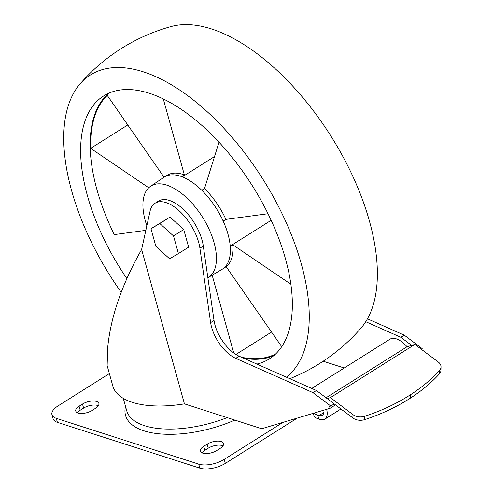 <?xml version="1.0" encoding="UTF-8"?>
<svg xmlns="http://www.w3.org/2000/svg" width="493" height="493" viewBox="0 0 493 493"><rect width="100%" height="100%" fill="white"/><g stroke="black" fill="none" stroke-linecap="round" stroke-linejoin="round"><path stroke-width="0.74" d="M164.052 177.221L107.258 95.408A155.406 77.937 57.8 0 0 90.657 148.344L148.726 187.753M163.288 98.933L184.357 174.886A54.44 27.3 -122.2 0 0 167.016 175.354L164.292 177.067A54.44 27.3 -122.2 0 0 163.959 177.283L150.587 186.262A53.971 27.066 -122.2 0 0 145.256 220.642A53.971 27.066 -122.2 0 0 146.852 225.745M268.013 213.722L225.899 219.385A54.44 27.3 -122.2 0 0 204.496 188.56L219.028 142.224M281.706 346.69L226.164 266.688A54.44 27.3 -122.2 0 0 232.986 244.941L290.876 284.227M275.63 353.974A155.406 77.937 57.8 0 1 241.49 357.246M212.169 275.186L233.744 352.988M243.708 358.232A155.406 77.937 -122.2 0 0 273.874 355.564M108.651 93.269A155.406 77.937 -122.2 0 0 96.911 189.534A155.406 77.937 -122.2 0 0 114.259 234.606L145.842 230.36M184.357 174.886L181.627 176.605A54.44 27.3 -122.2 0 0 164.292 177.067M226.164 266.688L223.44 268.408A54.44 27.3 -122.2 0 0 230.262 246.654A54.44 27.3 -122.2 0 0 223.175 221.104A54.44 27.3 -122.2 0 0 201.773 190.273A54.44 27.3 -122.2 0 0 181.627 176.605M232.986 244.941L230.262 246.654M204.496 188.56L201.773 190.273M225.899 219.385L223.175 221.104M414.866 344.41L438.345 362.09A10.051 6.933 -178.7 0 1 441.032 366.952A10.051 6.933 -178.7 0 1 439.51 370.496A184 126.874 -178.7 0 1 410.441 394.782L407.033 396.927A184 126.874 -178.7 0 1 364.771 416.252A10.051 6.933 -178.7 0 1 352.97 414.619L330.396 397.617L414.866 344.41L407.052 346.745L326.052 397.771M410.441 394.782L410.367 398.147L406.959 400.291A184 126.874 -178.7 0 1 364.697 419.623A10.051 6.933 -178.7 0 1 352.896 417.99L334.322 404.001L329.595 406.534L330.082 408.284L261.691 428.725L184.437 403.872L141.62 249.495L150.069 211.146A37.221 18.666 57.8 0 1 155.073 203.221A37.221 18.666 57.8 0 1 181.19 212.736A37.221 18.666 57.8 0 1 199.899 248.189L210.622 322.632A29.777 14.932 57.8 0 0 235.753 358.356L313.006 392.656L316.407 390.511L334.322 404.001M407.033 396.927L406.959 400.291M441.032 366.952L440.958 370.323A10.051 6.933 -178.7 0 1 439.436 373.867A184 126.874 -178.7 0 1 410.367 398.147M150.975 228.715L170.023 217.093L183.747 229.535L188.634 247.159L178.417 253.593L169.58 258.776L155.862 246.34L150.975 228.715L159.806 223.526L173.53 235.968L178.417 253.593M330.914 406.146L313.006 392.656M367.464 318.811L404.285 335.16L422.193 348.643L421.262 349.229M184.437 403.872A84.217 37.419 164.5 0 1 112.817 386.013L107.129 365.51L107.739 347.134C110.783 316.561 122.079 284.011 141.62 249.495M155.073 203.221L158.481 201.076A37.221 18.666 57.8 0 1 184.598 210.585A37.221 18.666 57.8 0 1 203.301 246.044L214.03 320.487L210.622 322.632M316.407 390.511L239.16 356.211A29.777 14.932 57.8 0 1 214.03 320.487M323.18 361.227L344.237 368M411.606 345.383L400.877 337.304L404.285 335.16M365.744 321.701L400.877 337.304M311.767 388.447L389.889 339.239A21.963 11.012 57.8 0 1 407.052 346.745M335.486 404.882L330.082 408.284M326.643 409.313A16.189 8.122 57.8 0 1 324.801 419.155A16.189 8.122 57.8 0 1 320.345 419.518L318.885 419.105L317.683 415.063A22.333 9.435 163.5 0 1 313.912 413.116M313.271 413.307L313.819 415.161A22.333 9.435 -16.5 0 0 318.885 419.105M317.683 415.063L319.144 415.476A11.536 5.787 57.8 0 0 322.317 415.217A11.536 5.787 57.8 0 0 323.975 410.108M330.396 397.617L327.136 398.59M170.023 217.093L159.806 223.526M183.747 229.535L173.53 235.968M289.829 378.704A186.114 186.114 0 0 0 361.018 328.061A180.204 90.373 -122.2 0 0 331.08 136.345A180.204 90.373 -122.2 0 0 171.096 26.548A186.114 186.114 0 0 0 80.088 83.878A180.204 90.373 -122.2 0 0 71.559 190.452A180.204 90.373 -122.2 0 0 121.192 292.263M286.39 377.182A180.204 90.373 -122.2 0 0 252.872 164.101A180.204 90.373 -122.2 0 0 80.088 83.878M256.865 364.068A155.406 77.937 -122.2 0 0 269.32 358.916A155.406 77.937 -122.2 0 0 252.434 185.886A155.406 77.937 -122.2 0 0 103.666 95.932A155.406 77.937 -122.2 0 0 87.372 195.536A155.406 77.937 -122.2 0 0 126.837 278.545M207.867 277.725A53.971 27.066 -122.2 0 0 208.114 277.584A53.971 27.066 -122.2 0 0 209.297 229.701A53.971 27.066 -122.2 0 0 150.587 186.262M208.114 277.584L221.979 269.4A54.44 27.3 -122.2 0 0 223.44 268.408M79.09 406.22L82.491 404.069A10.236 4.548 164.5 0 1 92.579 401.019A10.236 4.548 164.5 0 1 98.883 403.434A10.236 4.548 164.5 0 1 95.55 408.272L92.148 410.416A10.236 4.548 164.5 0 1 82.06 413.473A10.236 4.548 164.5 0 1 75.756 411.051A10.236 4.548 164.5 0 1 79.09 406.22L80.199 410.231L83.607 408.087A10.236 4.548 164.5 0 1 98.347 405.751M203.726 446.313L207.134 444.162A10.236 4.548 164.5 0 1 217.216 441.112A10.236 4.548 164.5 0 1 223.526 443.527A10.236 4.548 164.5 0 1 220.192 448.365L216.784 450.51A10.236 4.548 164.5 0 1 206.703 453.566A10.236 4.548 164.5 0 1 200.392 451.144A10.236 4.548 164.5 0 1 203.726 446.313L204.841 450.325L208.249 448.18A10.236 4.548 164.5 0 1 222.99 445.845M283.007 422.353L224.223 459.384A18.611 8.27 164.5 0 1 198.722 464.147L56.276 418.329A18.611 8.27 164.5 0 1 51.968 414.718A18.611 8.27 164.5 0 1 58.032 405.924L109.366 373.589M123.293 398.387L126.713 410.712A77.426 34.399 -15.5 0 0 144.646 425.718A77.426 34.399 -15.5 0 0 227.168 417.62M297.254 418.095L225.332 463.402A18.611 8.27 164.5 0 1 199.838 468.165L57.391 422.341A18.611 8.27 164.5 0 1 53.084 418.736L51.968 414.718M202.05 452.851A10.236 4.548 164.5 0 1 204.841 450.325M77.407 412.758A10.236 4.548 164.5 0 1 80.199 410.231M271.156 220.303L230.219 246.093M214.535 156.546L182.293 176.858M271.538 332.048L235.931 354.479M127.773 124.963L90.657 148.344M203.301 246.044L199.899 248.189M239.16 356.211L235.753 358.356M323.926 412.468L319.144 415.476M125.53 406.46A79.798 35.453 -15.5 0 0 144.018 430.833A79.798 35.453 -15.5 0 0 234.853 420.091M224.223 459.384L225.332 463.402M198.722 464.147L199.838 468.165M56.276 418.329L57.391 422.341M207.134 444.162L208.249 448.18M82.491 404.069L83.607 408.087M439.51 370.496L439.436 373.867M364.771 416.252L364.697 419.623M352.97 414.619L352.896 417.99M340.94 408.987L324.801 419.155"/></g></svg>
